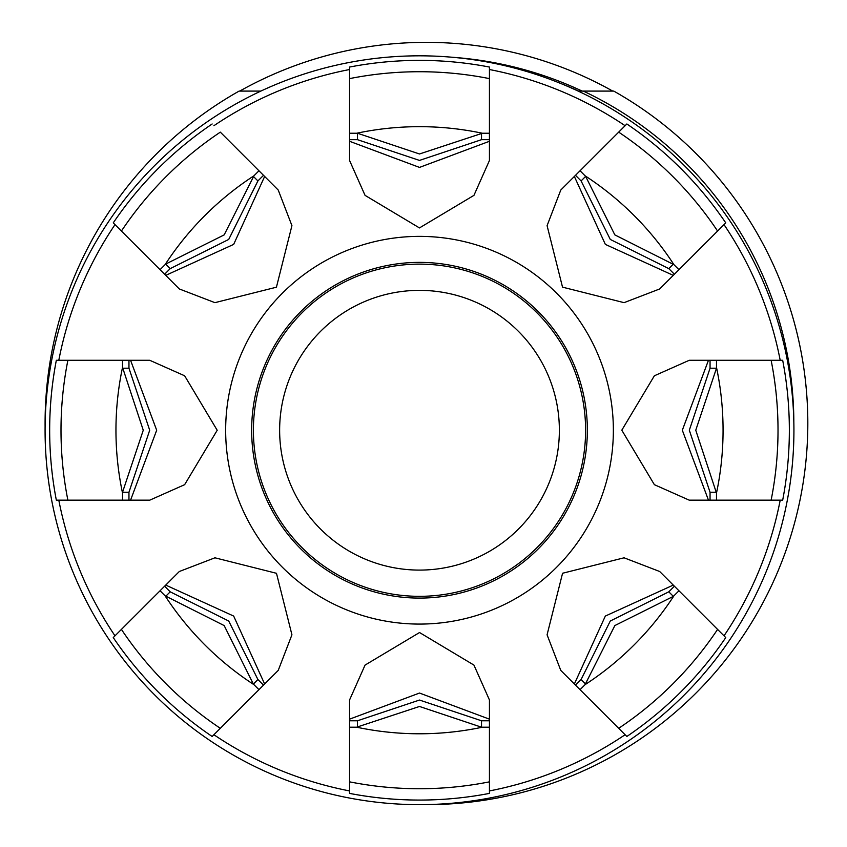 <?xml version="1.0" encoding="UTF-8"?>
<svg xmlns="http://www.w3.org/2000/svg" width="847" height="847" viewBox="0 0 847 847"><rect width="100%" height="100%" fill="white"/><g stroke="black" fill="none" stroke-linecap="round" stroke-linejoin="round"><path stroke-width="1.27" d="M499.137 575.992A166.097 166.097 0 0 0 565.267 350.594A166.097 166.097 0 0 0 339.869 284.465A166.097 166.097 0 0 0 273.74 509.862A166.097 166.097 0 0 0 499.137 575.992M352.447 307.482A139.871 139.871 0 0 0 296.757 497.284A139.871 139.871 0 0 0 486.559 552.975A139.871 139.871 0 0 0 542.249 363.172A139.871 139.871 0 0 0 352.447 307.482M589.628 523.171A193.857 193.857 0 0 1 326.571 600.354A193.857 193.857 0 0 1 249.389 337.286A193.857 193.857 0 0 1 512.446 260.103A193.857 193.857 0 0 1 589.628 523.171M272.205 510.699A167.844 167.844 0 0 1 377.984 267.599A167.844 167.844 0 0 1 587.352 430.223A167.844 167.844 0 0 1 272.205 510.699M213.899 125.716A367.418 367.418 0 0 1 349.567 69.528L349.567 160.496L365.057 195.361L419.466 227.928L473.949 195.361L489.439 160.496L489.439 69.528A367.418 367.418 0 0 1 625.107 125.716L560.778 190.046L547.088 225.651L562.524 287.154L624.08 302.654L659.686 288.954L724.016 224.624A367.418 367.418 0 0 1 780.203 360.293L689.236 360.293L654.371 375.782L621.804 430.191L654.371 484.675L689.236 500.164L780.203 500.164A367.418 367.418 0 0 1 724.016 635.832L659.686 571.503L624.08 557.802L562.577 573.25L547.077 634.805L560.778 670.411L625.107 734.73A367.418 367.418 0 0 1 489.439 790.929L489.439 699.961L473.949 665.096L419.54 632.529L365.057 665.096L349.567 699.961L349.567 790.929A367.418 367.418 0 0 1 213.899 734.73L278.229 670.411L291.929 634.805L276.482 573.303L214.937 557.802L179.32 571.503L115.001 635.832A367.418 367.418 0 0 1 58.803 500.164L149.771 500.164L184.635 484.675L217.203 430.265L184.635 375.782L149.771 360.293L58.803 360.293A367.418 367.418 0 0 1 115.001 224.624L179.32 288.954L214.926 302.654L276.429 287.207L291.929 225.651L278.229 190.046L220.326 132.143A358.503 358.503 0 0 0 121.417 231.051L113.254 222.877A369.843 369.843 0 0 1 212.152 123.98M349.567 69.528L349.567 67.051A369.843 369.843 0 0 1 489.439 67.051L489.439 78.612A358.503 358.503 0 0 0 349.567 78.612L349.567 67.051M489.439 69.528L489.439 67.051M625.107 125.716L626.854 123.98A369.843 369.843 0 0 1 725.763 222.877L717.589 231.051A358.503 358.503 0 0 0 618.691 132.143L626.854 123.98M724.016 224.624L725.763 222.877M780.203 360.293L782.681 360.293A369.843 369.843 0 0 1 782.681 500.164L771.13 500.164A358.503 358.503 0 0 0 771.13 360.293L782.681 360.293M780.203 500.164L782.681 500.164M793.925 430.223A374.427 374.427 0 0 1 326.868 793.014A374.427 374.427 0 0 1 90.915 250.723A374.427 374.427 0 0 1 793.925 430.223M115.001 224.624L113.254 222.877M349.567 141.269L349.567 147.251M349.567 134.842L349.567 78.612M349.589 141.29L419.509 167.41L489.428 141.29M489.439 141.269L489.439 147.251M489.439 134.842L489.439 78.612M574.372 176.451L570.147 180.676M578.924 171.899L618.691 132.143M574.372 176.483L605.351 244.391L673.249 275.36L669.056 279.584M677.833 270.807L717.589 231.051M702.481 500.164L708.463 500.164L682.322 430.234L708.441 360.314L702.481 360.293M714.9 360.293L771.13 360.293M714.9 500.164L771.13 500.164M161.184 270.807L121.417 231.051M165.758 275.36L233.666 244.391L264.635 176.483M264.635 176.451L268.859 180.676M260.082 171.899L220.326 132.143M489.439 790.929L489.439 793.395A369.843 369.843 0 0 1 349.567 793.395L349.567 781.845A358.503 358.503 0 0 0 489.439 781.845L489.439 793.395M349.567 790.929L349.567 793.395M213.899 734.73L212.152 736.477A369.843 369.843 0 0 1 113.254 637.579L121.417 629.406A358.503 358.503 0 0 0 220.326 728.314L212.152 736.477M115.001 635.832L113.254 637.579M58.803 500.164L56.336 500.164A369.843 369.843 0 0 1 56.336 360.293L67.887 360.293A358.503 358.503 0 0 0 67.887 500.164L56.336 500.164M58.803 360.293L56.336 360.293M724.016 635.832L725.763 637.579A369.843 369.843 0 0 1 626.854 736.477L618.691 728.314A358.503 358.503 0 0 0 717.589 629.406L725.763 637.579M625.107 734.73L626.854 736.477M489.439 719.188L489.439 713.206M489.439 725.614L489.439 781.845M489.428 719.156L419.509 693.047L349.589 719.156M349.567 719.188L349.567 713.206M349.567 725.614L349.567 781.845M264.635 684.005L268.859 679.781M260.082 688.547L220.326 728.314M264.635 683.974L233.666 616.065L165.758 585.097L169.961 580.873M161.184 589.65L121.417 629.406M130.554 500.164L136.526 500.164M124.117 500.164L67.887 500.164M130.576 500.143L156.684 430.223L130.576 360.314M130.554 360.293L136.526 360.293M124.117 360.293L67.887 360.293M677.833 589.65L717.589 629.406M673.249 585.097L605.34 616.065L574.372 683.974M574.372 684.005L570.147 679.77M578.924 688.547L618.691 728.314M349.589 139.681L357.487 139.681L357.487 133.244L419.498 153.974L482.345 133.244A303.554 303.554 0 0 0 356.661 133.244L349.589 133.244M357.487 133.244L356.661 133.244M357.487 139.681L419.498 160.411L481.52 139.681L489.428 139.681M482.345 133.244L489.428 133.244M481.52 133.244L481.52 139.681M575.515 175.34L581.095 180.93L585.648 176.377L614.837 234.884L673.937 264.666A303.554 303.554 0 0 0 585.065 175.795L580.068 170.787M585.648 176.377L585.065 175.795M581.095 180.93L610.285 239.436L668.802 268.637L674.392 274.216M673.937 264.666L678.945 269.674M673.354 264.084L668.802 268.637M710.051 360.314L710.051 368.212L716.488 368.212L695.758 430.223L716.488 493.07A303.554 303.554 0 0 0 716.488 367.386L716.488 360.314M716.488 368.212L716.488 367.386M710.051 368.212L689.32 430.223L710.051 492.245L710.051 500.143M716.488 493.07L716.488 500.143M716.488 492.245L710.051 492.245M164.625 274.216L170.205 268.637L165.652 264.084L224.169 234.894L253.952 175.795A303.554 303.554 0 0 0 165.07 264.666L160.072 269.674M165.652 264.084L165.07 264.666M170.205 268.637L228.711 239.447L257.911 180.93L263.502 175.34M253.952 175.795L258.949 170.787M253.359 176.377L257.911 180.93M489.428 720.776L481.52 720.776L481.52 727.202L419.509 706.472L356.661 727.202A303.554 303.554 0 0 0 482.345 727.202L489.428 727.202M481.52 727.202L482.345 727.202M481.52 720.776L419.509 700.046L357.487 720.776L349.589 720.776M356.661 727.202L349.589 727.202M357.487 727.202L357.487 720.776M263.502 685.117L257.911 679.527L253.359 684.08L224.169 625.573L165.07 595.79A303.554 303.554 0 0 0 253.941 684.662L258.949 689.659M253.359 684.08L253.941 684.662M257.911 679.527L228.722 621.02L170.205 591.82L164.625 586.23M165.07 595.79L160.072 590.783M165.652 596.373L170.205 591.82M128.956 500.143L128.956 492.245L122.529 492.245L143.259 430.234L122.529 367.386A303.554 303.554 0 0 0 122.529 493.07L122.529 500.143M122.529 492.245L122.529 493.07M128.956 492.245L149.697 430.234L128.956 368.212L128.956 360.314M122.529 367.386L122.529 360.314M122.529 368.212L128.956 368.212M674.392 586.23L668.802 591.82L673.354 596.373L614.848 625.562L585.065 684.662A303.554 303.554 0 0 0 673.937 595.79L678.945 590.783M673.354 596.373L673.937 595.79M668.802 591.82L610.295 621.01L581.095 679.527L575.515 685.117M585.065 684.662L580.068 689.659M585.648 684.08L581.095 679.527M45.103 426.772A381.372 381.372 0 0 1 239.129 91.084L260.834 91.084M578.173 91.084L613.768 91.084A381.372 381.372 0 0 1 755.778 615.6A381.372 381.372 0 0 0 755.778 230.956M596.913 91.084L583.35 91.084L596.913 91.084M422.96 804.629A381.372 381.372 0 0 0 755.778 615.6A381.372 381.372 0 0 1 422.96 804.629M793.83 421.658A367.386 367.386 0 0 0 793.067 399.615L792.813 401.362M793.067 401.362L792.676 399.615M793.184 401.362L793.777 416.629A367.386 367.386 0 0 0 583.35 91.084M578.607 91.084A365.385 365.385 0 0 0 561.18 83.641M239.754 91.084A381.15 381.15 0 0 1 612.72 91.084A381.15 381.15 0 0 0 239.754 91.084M45.103 426.877A381.15 381.15 0 0 1 45.082 423.394A381.15 381.15 0 0 0 45.103 426.877M793.067 399.615A367.386 367.386 0 0 0 739.473 230.956M453.473 57.352A367.164 367.164 0 0 1 582.154 91.084"/></g></svg>
